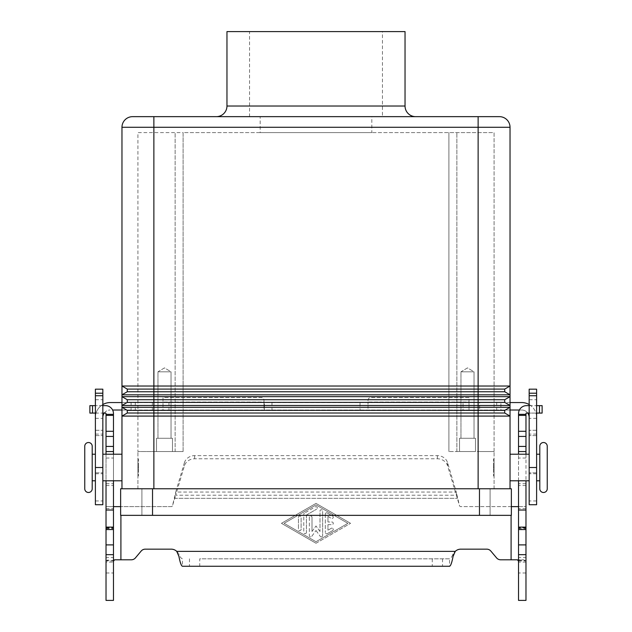 <?xml version="1.0" encoding="UTF-8"?>
<svg xmlns="http://www.w3.org/2000/svg" width="632" height="632" viewBox="0 0 632 632"><rect width="100%" height="100%" fill="white"/><g stroke="black" fill="none" stroke-linecap="round" stroke-linejoin="round"><path stroke-width="0.47" stroke-dasharray="3.16 2.37" d="M113.468 554.683L113.468 560.529L113.468 554.683M106.026 557.543L106.026 560.529L106.026 557.543L113.468 557.543M331.95 521.993A1.327 1.327 0 0 1 333.277 523.32A1.327 1.327 0 0 1 331.95 524.647A1.327 1.327 0 0 0 333.277 523.32A1.327 1.327 0 0 0 331.95 521.993L327.961 521.993L331.95 521.993M327.961 521.993L327.961 516.423L327.961 521.993M327.961 516.423L331.287 518.343L327.961 516.423M332.614 516.036A1.327 1.327 0 0 1 333.096 517.853A1.327 1.327 0 0 1 331.287 518.343A1.327 1.327 0 0 0 333.096 517.853A1.327 1.327 0 0 0 332.614 516.036L327.297 512.971L332.614 516.036M325.306 514.124A1.327 1.327 0 0 1 327.297 512.971A1.327 1.327 0 0 0 325.306 514.124L325.306 532.515L325.306 514.124M327.961 524.647L331.95 524.647L327.961 524.647L327.961 530.216L327.961 524.647M331.287 528.297L327.961 530.216L331.287 528.297A1.327 1.327 0 0 1 333.096 528.787A1.327 1.327 0 0 1 332.614 530.604A1.327 1.327 0 0 0 333.096 528.787A1.327 1.327 0 0 0 331.287 528.297M327.297 533.669L332.614 530.604L327.297 533.669A1.327 1.327 0 0 1 325.306 532.515A1.327 1.327 0 0 0 327.297 533.669M298.454 517.339A1.327 1.327 0 0 1 299.789 516.012A1.327 1.327 0 0 1 301.116 517.339A1.327 1.327 0 0 0 299.789 516.012A1.327 1.327 0 0 0 298.454 517.339L298.454 529.3L298.454 517.339M301.116 529.3A1.327 1.327 0 0 1 299.789 530.627A1.327 1.327 0 0 1 298.454 529.3A1.327 1.327 0 0 0 299.789 530.627A1.327 1.327 0 0 0 301.116 529.3L301.116 517.339L301.116 529.3M347.892 523.32L316 541.719L284.108 523.32L316 504.921L347.892 523.32L316 541.719L284.108 523.32L316 504.921L347.892 523.32M316 543.251L350.555 523.32L316 543.251L281.445 523.32L316 503.388L350.555 523.32L316 503.388L281.445 523.32L316 543.251M315.336 506.84A1.327 1.327 0 0 1 317.153 507.322A1.327 1.327 0 0 1 316.664 509.139A1.327 1.327 0 0 0 317.153 507.322A1.327 1.327 0 0 0 315.336 506.84L304.434 513.121L315.336 506.84M303.771 514.274A1.327 1.327 0 0 1 304.434 513.121A1.327 1.327 0 0 0 303.771 514.274L303.771 532.365L303.771 514.274M306.433 515.041L316.664 509.139L306.433 515.041L306.433 532.365L306.433 515.041M306.433 532.365A1.327 1.327 0 0 1 305.106 533.692A1.327 1.327 0 0 1 303.771 532.365A1.327 1.327 0 0 0 305.106 533.692A1.327 1.327 0 0 0 306.433 532.365M311.758 536.363L316 530.509L311.758 536.363A1.327 1.327 0 0 1 309.356 535.588A1.327 1.327 0 0 0 311.758 536.363M316 530.509L320.242 536.363L316 530.509M322.644 535.588A1.327 1.327 0 0 1 320.242 536.363A1.327 1.327 0 0 0 322.644 535.588L322.644 511.051L322.644 535.588M319.99 511.051A1.327 1.327 0 0 1 321.317 509.724A1.327 1.327 0 0 1 322.644 511.051A1.327 1.327 0 0 0 321.317 509.724A1.327 1.327 0 0 0 319.99 511.051L319.99 531.48L319.99 511.051M319.99 531.48L316 525.974L319.99 531.48M309.356 517.339L309.356 535.588L309.356 517.339A1.327 1.327 0 0 1 310.683 516.012A1.327 1.327 0 0 1 312.01 517.339A1.327 1.327 0 0 0 310.683 516.012A1.327 1.327 0 0 0 309.356 517.339M312.01 531.48L312.01 517.339L312.01 531.48L316 525.974L312.01 531.48M89.878 413.083L105.489 413.083A0.529 0.529 0 0 1 106.026 413.612L106.026 528.636L106.026 506.635L171.233 506.635A1.327 1.327 0 0 0 172.512 505.647L175.728 495.196L175.728 492.052L172.512 505.647A1.327 1.327 0 0 1 171.233 506.635L120.641 506.635M114.613 559.794L131.361 559.794A5.317 5.317 0 0 0 135.43 557.89L141.165 551.057A5.317 5.317 0 0 1 145.242 549.161L171.233 549.161A7.971 7.971 0 0 1 176.747 551.373L178.935 553.893L178.935 556.405M496.57 557.89L490.835 551.057A5.317 5.317 0 0 0 486.759 549.161L460.768 549.161A7.971 7.971 0 0 0 455.253 551.373L453.065 553.893C451.896 557.005 450.719 558.649 449.549 558.814L199.751 558.814L199.751 566.256L182.451 566.256L182.451 558.814C181.281 558.649 180.104 557.005 178.935 553.893M511.359 506.635L460.768 506.635A1.327 1.327 0 0 1 459.488 505.647L456.272 492.052L456.272 495.196L175.728 495.196L184.386 465.91A10.633 9.638 0 0 1 194.656 458.769L437.344 458.769A10.633 9.638 180 0 1 447.614 465.91L459.488 505.647A1.327 1.327 0 0 0 460.768 506.635L525.974 506.635L525.974 528.636L525.974 413.612A0.529 0.529 0 0 1 526.511 413.083L542.122 413.083L542.122 405.641L526.511 405.641A7.971 7.971 0 0 0 518.532 413.612L518.532 562.109L525.974 562.109L525.753 560.963L523.683 559.794L500.639 559.794M106.026 414.347L113.468 414.347L106.026 414.347L113.468 414.347L113.468 413.612A7.971 7.971 0 0 0 105.489 405.641L89.878 405.641M113.468 562.109L113.468 506.635L106.026 506.635L106.026 562.109L113.468 562.109L113.468 600.4L106.026 600.4L106.026 562.109L106.247 560.963L108.317 559.794M106.026 454.211L106.026 480.794M113.468 480.794L113.468 454.211M113.468 414.347L113.468 506.635M432.248 558.814L432.248 566.256L449.549 566.256L449.549 558.814L199.751 558.814M102.834 405.641L95.392 405.641M95.392 413.083L102.834 413.083M184.386 462.766A10.633 9.638 180 0 1 194.656 455.625L437.344 455.625A10.633 9.638 -0 0 1 447.614 462.766L456.272 492.052L175.728 492.052L184.386 462.766L184.386 465.91M432.248 566.256L199.751 566.256M518.532 562.109L518.532 600.4L525.974 600.4L525.974 506.635L518.532 506.635M525.974 557.543L525.974 560.529L525.974 557.543L518.532 557.543L518.532 560.529L518.532 557.543M525.974 454.211L525.974 480.794M518.532 480.794L518.532 454.211M525.974 414.347L518.532 414.347M536.608 413.083L529.166 413.083M529.166 405.641L536.608 405.641M517.387 559.794L523.683 559.794M92.201 454.211L92.201 480.794L92.201 454.211M547.241 446.239L547.241 488.765M95.392 409.03L95.392 399.724L95.392 409.03M102.834 409.03L102.834 399.724L102.834 409.03M536.608 409.03L536.608 399.724L536.608 409.03M529.166 409.03L529.166 399.724L529.166 409.03M216.326 116.651L415.674 116.651L216.326 116.651M382.447 116.651L249.553 116.651L249.553 31.6L382.447 31.6L382.447 116.651L249.553 116.651M260.187 132.601L371.813 132.601L371.813 116.651L260.187 116.651L260.187 132.601L371.813 132.601M460.965 438.268L474.039 438.268L460.965 438.268L460.965 371.813L474.039 371.813L474.039 438.268L460.965 438.268L474.039 438.268L474.039 371.813L460.965 371.813L467.506 367.887L474.039 371.813L460.965 371.813L474.039 371.813L467.506 367.887L460.965 371.813L460.965 438.268M475.477 451.556L459.527 451.556L459.527 438.268L475.477 438.268L475.477 451.556L459.527 451.556L459.527 438.268L475.477 438.268L475.477 451.556L459.527 451.556L475.477 451.556M157.96 438.268L171.035 438.268L157.96 438.268L157.96 371.813L171.035 371.813L171.035 438.268L157.96 438.268L171.035 438.268L171.035 371.813L157.96 371.813L164.494 367.887L171.035 371.813L157.96 371.813L171.035 371.813L164.494 367.887L157.96 371.813L157.96 438.268M172.473 451.556L156.523 451.556L156.523 438.268L172.473 438.268L172.473 451.556L156.523 451.556L156.523 438.268L172.473 438.268L172.473 451.556L156.523 451.556L172.473 451.556M138.448 476.007L137.918 476.007L137.918 458.998L138.448 458.998L138.448 476.007L138.448 458.998M138.448 466.969L138.448 468.036L137.918 467.506L138.448 466.969L138.448 468.036M121.968 454.211L121.968 480.794L121.968 454.211M102.834 467.506L102.834 454.211L102.834 467.506M95.392 467.506L95.392 454.211L95.392 467.506M539.799 446.239L539.799 488.765M493.553 476.007L494.082 476.007L494.082 458.998L493.553 458.998L493.553 476.007L493.553 458.998M494.082 467.506L493.553 466.969L493.553 468.036L494.082 467.506M493.553 468.036L493.553 466.969M510.032 454.211L510.032 480.794L510.032 454.211M529.166 454.211L529.166 480.794L529.166 454.211M536.608 480.794L536.608 454.211L536.608 480.794M539.799 454.211L539.799 480.794L539.799 454.211M510.032 394.818L510.032 386.026L504.715 389.091L504.715 391.753L510.032 394.818L510.032 396.659L504.715 399.724L504.715 402.387L510.032 405.452L510.032 396.659L121.968 396.659L121.968 405.452L510.032 405.452L504.715 402.387L504.715 399.724L510.032 396.659L504.715 399.724L127.285 399.724L121.968 396.659L121.968 394.818L510.032 394.818L504.715 391.753L504.715 389.091L510.032 386.026L504.715 389.091L127.285 389.091L121.968 386.026L121.968 394.818L127.285 391.753L127.285 389.091L121.968 386.026L121.968 127.285A10.633 10.633 0 0 1 132.601 116.651A10.633 10.633 0 0 0 125.081 119.772M504.715 389.091L504.715 391.753L478.132 391.753L478.132 127.285L510.032 127.285L510.032 386.026L121.968 386.026M127.285 391.753L121.968 394.818L127.285 391.753L127.285 389.091L127.285 391.753L153.868 391.753L153.868 127.285L121.968 127.285M504.715 399.724L504.715 402.387L478.132 402.387L478.132 391.753L153.868 391.753L153.868 402.387L127.285 402.387L127.285 399.724L121.968 396.659M510.032 405.452L510.032 407.284L504.715 410.358L504.715 413.012L510.032 416.085L504.715 413.012L504.715 410.358L127.285 410.358L121.968 407.284L121.968 416.085L510.032 416.085L510.032 407.284L504.715 410.358L510.032 407.284L121.968 407.284L121.968 405.452L127.285 402.387L127.285 399.724L127.285 402.387L121.968 405.452L127.285 402.387M504.715 410.358L504.715 413.012L478.132 413.012L478.132 402.387L153.868 402.387L153.868 413.012L127.285 413.012L127.285 410.358L121.968 407.284M121.968 488.765L510.032 488.765L121.968 488.765L121.968 416.085L127.285 413.012L127.285 410.358L127.285 413.012L121.968 416.085L127.285 413.012M478.132 488.765L478.132 451.556L494.082 451.556L448.894 451.556L478.132 451.556L478.132 488.765L494.082 488.765L478.132 488.765L478.132 413.012L153.868 413.012L153.868 488.765L478.132 488.765L137.918 488.765L153.868 488.765L153.868 451.556L137.918 451.556L137.918 132.601L183.106 132.601L183.106 451.556L183.106 132.601L137.918 132.601L137.918 451.556L183.106 451.556L153.868 451.556L183.106 451.556L183.106 132.601L494.082 132.601L494.082 451.556L448.894 451.556L448.894 132.601L448.894 451.556L448.894 132.601L183.106 132.601L183.106 451.556L175.127 451.556L175.127 132.601L175.127 451.556L137.918 451.556L153.868 451.556L153.868 488.765M510.032 488.765L510.032 416.085M494.082 458.998L494.082 476.007M137.918 458.998L137.918 476.007M84.759 446.239L84.759 488.765M475.477 438.268L459.527 438.268L475.477 438.268M172.473 438.268L156.523 438.268L172.473 438.268M448.894 451.556L448.894 132.601L494.082 132.601L494.082 451.556L448.894 451.556M137.918 488.765L137.918 451.556L137.918 488.765M494.082 488.765L494.082 451.556L494.082 488.765M226.959 31.6L405.041 31.6M260.187 116.651L371.813 116.651M382.447 31.6L249.553 31.6M120.641 488.765L511.359 488.765L511.359 515.349L141.908 515.349L141.908 488.765L490.092 488.765L141.908 488.765L141.908 515.349L490.092 515.349L490.092 488.765L490.092 515.349L120.641 515.349M368.006 408.398L368.006 402.031L368.006 408.398M360.035 402.56L469.007 402.56L469.007 410.002L264.381 410.002L263.994 402.031L264.381 402.56L360.035 402.56L360.035 410.002M469.007 410.002L469.007 402.031L469.007 402.56L479.641 402.56L479.641 410.002L469.007 410.002M469.007 397.575L370.668 397.575A2.654 2.654 0 0 0 368.006 400.238L368.006 402.031L469.007 402.031L469.007 397.575L370.668 397.575A2.654 2.654 0 0 0 368.006 400.238L368.006 402.031L469.007 402.031L469.007 397.575M529.166 404.551A14.884 14.884 0 0 1 536.608 417.444A14.884 14.884 0 0 0 521.724 402.56L500.907 402.56L500.907 410.002L521.724 410.002A7.442 7.442 0 0 1 529.166 417.444L529.166 504.715M527.752 413.083A7.442 7.442 0 0 0 521.724 410.002L519.401 410.002M529.166 389.178L529.166 417.444M536.608 389.178L536.608 504.715M536.608 435.606L529.166 435.606L536.608 435.606M536.608 472.815L529.166 472.815L536.608 472.815M500.907 402.56L463.035 402.56L463.035 410.002L500.907 410.002M510.032 402.56L479.641 402.56M510.032 410.002L479.641 410.002M463.035 402.56L110.276 402.56A14.884 14.884 0 0 0 95.392 417.444A14.884 14.884 0 0 1 102.834 404.551M121.968 402.56L264.381 402.56L264.381 410.002L162.993 410.002L162.993 397.575L261.332 397.575A2.654 2.654 0 0 1 263.994 400.238L263.994 402.031L162.993 402.031L162.993 397.575L261.332 397.575A2.654 2.654 0 0 1 263.994 400.238L263.994 402.031L162.993 402.031L162.993 410.002L121.968 410.002M463.035 410.002L112.599 410.002M263.994 402.45L263.994 408.398L263.994 402.45M102.834 389.178L102.834 417.444A7.442 7.442 0 0 1 110.276 410.002A7.442 7.442 0 0 0 104.248 413.083M102.834 417.444L102.834 504.715M95.392 389.178L95.392 504.715M95.392 435.606L102.834 435.606L95.392 435.606M95.392 472.815L102.834 472.815L95.392 472.815M152.359 402.56L152.359 410.002M120.91 559.794L120.91 515.349M455.253 551.373L176.747 551.373M511.091 515.349L511.091 559.794M174.471 498.34L457.529 498.34L174.471 498.34M113.578 560.963L106.247 560.963M106.026 458.018L113.468 458.018M106.026 483.685L113.468 483.685M106.026 485.534L113.468 485.534M106.026 528.06L113.468 528.06M106.026 527.625L113.468 527.625M106.026 508.649L113.468 508.649M106.026 572.987L113.468 572.987M189.482 558.814L189.482 566.256M92.533 413.083L92.533 405.641M194.656 458.769L194.656 455.625M453.065 553.893L453.065 556.405M442.519 558.814L442.519 566.256M518.422 560.963L525.753 560.963M525.974 572.987L518.532 572.987M525.974 458.018L518.532 458.018M525.974 483.685L518.532 483.685M525.974 485.534L518.532 485.534M525.974 528.06L518.532 528.06M525.974 527.625L518.532 527.625M525.974 508.649L518.532 508.649M539.467 413.083L539.467 405.641M447.614 465.91L447.614 462.766M437.344 458.769L437.344 455.625M153.868 116.651L153.868 127.285L478.132 127.285L478.132 116.651M226.959 106.026L405.041 106.026M456.873 451.556L456.873 132.601L456.873 451.556M152.533 515.349L152.533 488.765M479.467 515.349L479.467 488.765M536.608 434.113L529.166 434.113M536.608 430.289L529.166 430.289L536.608 430.289M536.608 473.771L529.166 473.771M536.608 500.947L529.166 500.947M496.697 402.56L496.697 410.002M168.965 402.56L168.965 410.002M271.965 402.56L271.965 410.002M95.392 434.113L102.834 434.113M95.392 430.289L102.834 430.289L95.392 430.289M95.392 473.771L102.834 473.771M95.392 500.947L102.834 500.947M131.093 402.56L131.093 410.002M135.303 402.56L135.303 410.002M106.026 560.529L113.468 560.529M106.026 528.636L113.468 528.636M518.532 560.529L525.974 560.529M518.532 528.636L525.974 528.636M95.392 399.724L102.834 399.724M536.608 418.329L529.166 418.329M529.166 399.724L536.608 399.724M95.392 418.329L102.834 418.329"/><path stroke-width="0.95" d="M525.974 480.794L525.974 600.4L518.532 600.4L518.532 480.794M106.026 480.794L106.026 600.4L113.468 600.4L113.468 480.794M500.639 559.794A5.317 5.317 0 0 1 496.57 557.89A5.317 5.317 0 0 0 500.639 559.794L517.387 559.794L518.422 560.963L518.532 562.109M106.026 454.211L106.026 413.612A0.529 0.529 0 0 0 105.489 413.083L102.834 413.083M102.834 405.641L105.489 405.641A7.971 7.971 0 0 1 113.468 413.612L113.468 454.211M113.468 562.109L113.578 560.963L114.613 559.794L131.361 559.794A5.317 5.317 0 0 0 135.43 557.89L141.165 551.057A5.317 5.317 0 0 1 145.242 549.161L171.233 549.161A7.971 7.971 0 0 1 176.747 551.373L178.935 556.405C180.104 562.63 181.281 565.909 182.451 566.256L449.549 566.256C450.719 565.924 451.896 562.638 453.065 556.405L455.253 551.373A7.971 7.971 0 0 1 460.768 549.161L486.759 549.161A5.317 5.317 0 0 1 490.835 551.057L496.57 557.89M120.641 506.635L113.468 506.635M106.026 510.032L113.468 510.032M106.026 414.347L113.468 414.347M89.878 413.083L89.878 405.641L89.878 413.083L95.392 413.083M95.392 405.641L89.878 405.641M518.532 506.635L511.359 506.635M529.166 413.083L526.511 413.083A0.529 0.529 0 0 0 525.974 413.612L525.974 454.211M518.532 454.211L518.532 413.612A7.971 7.971 0 0 1 526.511 405.641L529.166 405.641M525.974 510.032L518.532 510.032M525.974 414.347L518.532 414.347M536.608 405.641L542.122 405.641L542.122 413.083L536.608 413.083M95.392 480.794L92.201 480.794L92.201 488.765A3.721 3.721 0 0 1 88.48 492.486A3.721 3.721 0 0 1 84.759 488.765L84.759 446.239A3.721 3.721 0 0 1 88.48 442.519A3.721 3.721 0 0 1 92.201 446.239L92.201 454.211L95.392 454.211M543.52 492.486A3.721 3.721 0 0 0 547.241 488.765L547.241 446.239A3.721 3.721 0 0 0 543.52 442.519A3.721 3.721 0 0 0 539.799 446.239L539.799 488.765A3.721 3.721 0 0 0 543.52 492.486M92.201 488.765L92.201 446.239M153.868 116.651L478.132 116.651L132.601 116.651L153.868 116.651L153.868 127.285L478.132 127.285L478.132 116.651L499.399 116.651L478.132 116.651M405.041 31.6L405.041 106.026L226.959 106.026L226.959 31.6L405.041 31.6M226.959 106.026A10.633 10.633 0 0 1 216.326 116.651M415.674 116.651A10.633 10.633 0 0 1 405.041 106.026M121.968 480.794L102.834 480.794M102.834 454.211L121.968 454.211M92.201 480.794L92.201 454.211M510.032 480.794L529.166 480.794M529.166 454.211L510.032 454.211M536.608 480.794L539.799 480.794M539.799 454.211L536.608 454.211M121.968 488.765L121.968 127.285L153.868 127.285L153.868 386.026L510.032 386.026L510.032 394.818L504.715 391.753L510.032 394.818L121.968 394.818L127.285 391.753L127.285 389.091L121.968 386.026L153.868 386.026L153.868 389.091L127.285 389.091L121.968 386.026M510.032 488.765L510.032 416.085L504.715 413.012L504.715 410.358L510.032 407.284L510.032 416.085L504.715 413.012L127.285 413.012L127.285 410.358L121.968 407.284L510.032 407.284L510.032 405.452L504.715 402.387L504.715 399.724L510.032 396.659L510.032 405.452L504.715 402.387L127.285 402.387L127.285 399.724L121.968 396.659L478.132 396.659L478.132 391.753L504.715 391.753L504.715 389.091L510.032 386.026L510.032 127.285A10.633 10.633 0 0 0 499.399 116.651A10.633 10.633 0 0 1 506.919 119.772A10.633 10.633 0 0 0 499.399 116.651A10.633 10.633 0 0 1 510.032 127.285L478.132 127.285L478.132 389.091L153.868 389.091L153.868 391.753L127.285 391.753M504.715 389.091L478.132 389.091L478.132 391.753L153.868 391.753L153.868 399.724L127.285 399.724L121.968 396.659M510.032 405.452L121.968 405.452L127.285 402.387M504.715 399.724L153.868 399.724L153.868 410.358L127.285 410.358L121.968 407.284M504.715 410.358L478.132 410.358L478.132 396.659L510.032 396.659L510.032 394.818M510.032 416.085L121.968 416.085L127.285 413.012M478.132 488.765L478.132 410.358L153.868 410.358L153.868 488.765M125.081 119.772A10.633 10.633 0 0 1 132.601 116.651A10.633 10.633 0 0 0 121.968 127.285M152.533 488.765L120.641 488.765L120.641 515.349L511.359 515.349L511.359 488.765L152.533 488.765L152.533 515.349M120.641 515.349L120.641 488.765M510.032 402.56L521.724 402.56A14.884 14.884 0 0 1 529.166 404.551M529.166 417.444A7.442 7.442 0 0 0 527.752 413.083M536.608 393.215L536.608 504.715L529.166 504.715L529.166 389.178L536.608 389.178L536.608 393.215L529.166 393.215M519.401 410.002L510.032 410.002M102.834 404.551A14.884 14.884 0 0 1 110.276 402.56L121.968 402.56M112.599 410.002L121.968 410.002M104.248 413.083A7.442 7.442 0 0 0 102.834 417.444M102.834 393.215L102.834 389.178L95.392 389.178L95.392 393.215L102.834 393.215L102.834 504.715L95.392 504.715L95.392 393.215M120.91 515.349L120.91 559.794M106.026 544.895L113.468 544.895M106.026 529.553L113.468 529.553M106.026 527.12L113.468 527.12M106.026 451.556L113.468 451.556M106.026 446.421L113.468 446.421M106.026 436.428L113.468 436.428M106.026 431.293L113.468 431.293M106.026 415.406L113.468 415.406M92.533 413.083L92.533 405.641M176.747 551.373L455.253 551.373M511.091 559.794L511.091 515.349M525.974 544.895L518.532 544.895M525.974 529.553L518.532 529.553M525.974 527.12L518.532 527.12M525.974 451.556L518.532 451.556M525.974 446.421L518.532 446.421M525.974 436.428L518.532 436.428M525.974 431.293L518.532 431.293M525.974 415.406L518.532 415.406M539.467 413.083L539.467 405.641M479.467 515.349L479.467 488.765M536.608 395.735L529.166 395.735M536.608 467.506L529.166 467.506M95.392 395.735L102.834 395.735M95.392 467.506L102.834 467.506M106.026 554.683L113.468 554.683M525.974 554.683L518.532 554.683"/></g></svg>
